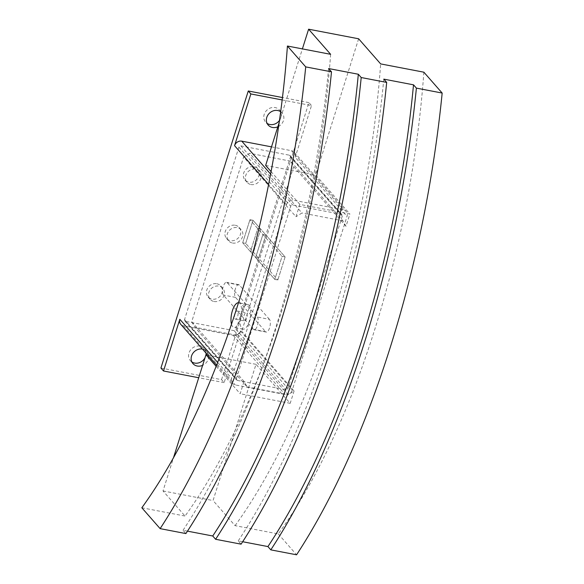 <?xml version="1.0" encoding="UTF-8"?>
<svg xmlns="http://www.w3.org/2000/svg" width="584" height="584" viewBox="0 0 584 584"><rect width="100%" height="100%" fill="white"/><g stroke="black" fill="none" stroke-linecap="round" stroke-linejoin="round"><path stroke-width="0.44" stroke-dasharray="2.92 2.19" d="M280.539 111.624A9.205 8.132 138.8 0 0 279.451 109.967A9.205 8.132 138.8 0 0 275.195 107.573A9.205 8.132 138.8 0 0 265.355 112.004A9.205 8.132 138.8 0 0 265.603 122.107A9.205 8.132 138.8 0 0 267.107 123.407M202.48 349.079A9.205 8.132 -41.2 0 1 202.568 349.093A9.205 8.132 -41.2 0 1 206.824 351.488A9.205 8.132 -41.2 0 1 202.612 365.365M206.057 353.152A9.205 8.132 138.8 0 0 204.232 348.538A9.205 8.132 138.8 0 0 199.976 346.144A9.205 8.132 138.8 0 0 190.136 350.568A9.205 8.132 138.8 0 0 190.384 360.678A9.205 8.132 138.8 0 0 191.888 361.978M249.039 305.301A12.556 4.854 100.9 0 1 249.777 319.543A12.556 4.854 100.9 0 1 243.032 329.172A12.556 4.854 100.9 0 1 241.761 328.383A12.556 4.854 100.9 0 1 241.024 314.141A12.556 4.854 100.9 0 1 247.762 304.512A12.556 4.854 100.9 0 1 249.039 305.301M231.505 324.281A12.556 4.854 -79.1 0 0 232.658 326.638A12.556 4.854 -79.1 0 0 233.936 327.427A12.556 4.854 -79.1 0 0 240.674 317.798A12.556 4.854 -79.1 0 0 239.944 303.556A12.556 4.854 -79.1 0 0 238.666 302.767A12.556 4.854 -79.1 0 0 238.535 302.746M235.345 312.717A4.183 1.621 100.9 0 1 237.089 310.987A4.183 1.621 100.9 0 1 237.513 311.25A4.183 1.621 100.9 0 1 237.761 315.995A4.183 1.621 100.9 0 1 235.513 319.207A4.183 1.621 100.9 0 1 235.089 318.944A4.183 1.621 100.9 0 1 234.79 314.426M244.185 320.689A4.183 1.621 100.9 0 1 243.937 315.944A4.183 1.621 100.9 0 1 246.185 312.732A4.183 1.621 100.9 0 1 246.609 312.995A4.183 1.621 100.9 0 1 246.857 317.74A4.183 1.621 100.9 0 1 244.608 320.952A4.183 1.621 100.9 0 1 244.185 320.689M216.832 283.751A8.373 7.388 -41.2 0 1 220.701 285.926A8.373 7.388 -41.2 0 1 220.927 295.117A8.373 7.388 -41.2 0 1 211.977 299.139A8.373 7.388 -41.2 0 1 208.108 296.964A8.373 7.388 -41.2 0 1 207.882 287.773A8.373 7.388 -41.2 0 1 216.832 283.751M214.051 301.505A8.373 7.388 138.8 0 0 223 297.482A8.373 7.388 138.8 0 0 222.767 288.292A8.373 7.388 138.8 0 0 218.905 286.116A8.373 7.388 138.8 0 0 209.955 290.138A8.373 7.388 138.8 0 0 210.182 299.329A8.373 7.388 138.8 0 0 214.051 301.505M235.272 225.263A8.373 7.388 -41.2 0 1 239.141 227.439A8.373 7.388 -41.2 0 1 239.367 236.629A8.373 7.388 -41.2 0 1 230.417 240.652A8.373 7.388 -41.2 0 1 226.548 238.476A8.373 7.388 -41.2 0 1 226.322 229.286A8.373 7.388 -41.2 0 1 235.272 225.263M232.49 243.017A8.373 7.388 138.8 0 0 241.44 238.995A8.373 7.388 138.8 0 0 241.214 229.804A8.373 7.388 138.8 0 0 237.345 227.629A8.373 7.388 138.8 0 0 228.395 231.651A8.373 7.388 138.8 0 0 228.621 240.842A8.373 7.388 138.8 0 0 232.49 243.017M253.712 166.776A8.373 7.388 -41.2 0 1 257.581 168.951A8.373 7.388 -41.2 0 1 257.807 178.142A8.373 7.388 -41.2 0 1 248.857 182.164A8.373 7.388 -41.2 0 1 244.995 179.989A8.373 7.388 -41.2 0 1 244.769 170.798A8.373 7.388 -41.2 0 1 253.712 166.776M250.93 184.529A8.373 7.388 138.8 0 0 259.88 180.507A8.373 7.388 138.8 0 0 259.654 171.316A8.373 7.388 138.8 0 0 255.785 169.141A8.373 7.388 138.8 0 0 246.842 173.163A8.373 7.388 138.8 0 0 247.068 182.354A8.373 7.388 138.8 0 0 250.93 184.529M236.381 378.622L290.73 206.232A1.672 1.475 -41.2 0 1 292.73 204.984L341.246 214.292A1.672 1.475 -41.2 0 1 342.282 216.117L287.927 388.506A1.672 1.475 -41.2 0 1 285.926 389.754L237.411 380.447A1.672 1.475 -41.2 0 1 236.381 378.622L184.559 319.528A1.672 1.475 138.8 0 0 185.588 321.361L234.104 330.661A1.672 1.475 138.8 0 0 236.104 329.412L290.46 157.03A1.672 1.475 138.8 0 0 289.43 155.198L240.915 145.898A1.672 1.475 138.8 0 0 238.914 147.146L184.559 319.528M205.028 357.707A9.205 8.132 138.8 0 0 205.977 354.736M279.481 120.392A9.205 8.132 138.8 0 0 280.649 111.865M280.67 111.712A9.205 8.132 -41.2 0 1 282.043 112.924A9.205 8.132 -41.2 0 1 277.838 126.794M286.379 204.75A6.03 5.322 -41.2 0 1 293.584 200.254L343.312 209.787A6.03 5.322 -41.2 0 1 346.093 211.357A6.03 5.322 -41.2 0 1 347.02 216.372L292.285 389.988A6.03 5.322 -41.2 0 1 285.08 394.485L235.345 384.951A6.03 5.322 -41.2 0 1 232.563 383.381A6.03 5.322 -41.2 0 1 231.636 378.366L286.379 204.75L268.618 184.493M271.509 146.861L291.489 150.694A6.03 5.322 -41.2 0 1 294.278 152.263A6.03 5.322 -41.2 0 1 295.205 157.286L347.02 216.372M160.921 368.029L221.562 379.658L224.154 382.615L240.462 330.902A6.03 5.322 -41.2 0 1 233.257 335.391L183.529 325.857A6.03 5.322 -41.2 0 1 180.741 324.295M224.154 382.615L198.713 377.739M282.174 99.944L311.506 105.565L295.205 157.286M221.562 379.658L308.914 102.616L311.506 105.565M308.914 102.616L282.466 97.543M265.939 235.053L262.909 234.469L255.624 257.559L258.661 258.135L265.939 235.053L260.756 229.14L253.478 252.23L250.448 251.646L257.726 228.563L260.756 229.14L257.726 228.563L250.448 251.646L253.478 252.23L260.756 229.14L252.982 220.278L245.703 243.367L242.674 242.783L249.952 219.701L252.982 220.278L245.703 243.367L242.674 242.783L249.952 219.694L252.982 220.278L285.116 256.916L282.079 256.332L274.801 279.422L277.831 280.006L285.109 256.916L265.939 235.053L258.661 258.135L245.703 243.367L277.831 280.006L258.661 258.135L255.624 257.559L242.674 242.783L274.801 279.422L255.624 257.559L262.909 234.469L249.952 219.701L282.079 256.332L262.909 234.469L265.939 235.053M257.31 317.017A6.694 2.591 100.9 0 1 257.705 324.616A6.694 2.591 100.9 0 1 254.106 329.756A6.694 2.591 100.9 0 1 253.427 329.332L223.373 295.059A6.694 2.591 100.9 0 1 222.978 287.459A6.694 2.591 100.9 0 1 226.57 282.327A6.694 2.591 100.9 0 1 227.256 282.751L257.31 317.017L269.436 319.346A6.694 2.591 -79.1 0 1 269.83 326.945A6.694 2.591 -79.1 0 1 266.238 332.077L254.106 329.756M269.436 319.346L239.382 285.072A6.694 2.591 -79.1 0 0 238.703 284.656A6.694 2.591 -79.1 0 0 235.111 289.788A6.694 2.591 -79.1 0 0 235.498 297.387L265.559 331.661A6.694 2.591 -79.1 0 0 266.238 332.077M285.116 256.916L282.079 256.332L274.801 279.422L277.831 280.006L285.116 256.916M346.005 226.322L342.918 220.832L290.577 161.148L293.672 166.637L346.005 226.322L349.889 214.007L299.862 204.415L295.978 216.73L243.637 157.045L249.645 153.3L301.979 212.985L295.978 216.73M293.672 166.637L241.747 331.325L235.739 335.07L194.808 327.222L191.713 321.733L243.637 157.045M191.713 321.733L244.054 381.418L247.142 386.907L194.808 327.222M216.168 366.365L240.17 393.733L244.054 381.418M330.632 54.312A452.009 174.886 100.9 0 1 185.04 516.059L163.016 490.947L173.433 457.922M279.181 122.523L302.395 48.903M299.862 204.415L271.1 171.616M290.577 161.148L249.645 153.3M235.739 335.07L288.08 394.755L294.081 391.01L241.747 331.325M247.142 386.907L288.08 394.755M294.081 391.01L290.197 403.325L255.996 364.321L213.05 500.539L235.075 525.651L278.283 533.937A452.009 174.886 -79.1 0 0 423.867 72.19M235.075 525.651A452.009 174.886 -79.1 0 0 380.659 63.904M358.634 38.792L315.688 175.01L349.889 214.007M290.197 403.325L240.17 393.733M255.996 364.321L207.736 355.072M163.016 490.947L213.05 500.539M278.283 533.937L296.577 554.8M242.674 541.733L238.214 540.879L241.09 544.164M187.486 531.148L183.026 530.294L185.902 533.579M141.832 507.773L185.04 516.059M265.654 165.418L315.688 175.01M342.918 220.832L301.979 212.985M383.798 79.132A494.195 191.209 100.9 0 1 238.214 540.879M328.609 68.547A494.195 191.209 100.9 0 1 183.026 530.294M238.914 147.146L290.73 206.232M240.915 145.898L292.73 204.984M289.43 155.198L341.246 214.292M290.46 157.03L342.282 216.117M236.104 329.412L287.927 388.506M234.104 330.661L285.926 389.754M185.588 321.361L237.411 380.447M270.633 174.083L293.584 200.254M291.489 150.694L343.312 209.787M233.257 335.391L285.08 394.485M240.462 330.902L292.285 389.988M183.529 325.857L235.345 384.951M217.686 362.46L231.636 378.366M265.559 331.661L253.427 329.332M239.382 285.072L227.256 282.751M235.498 297.387L223.373 295.059M268.195 125.064L265.603 122.107M192.976 363.635L190.384 360.678M243.032 329.172L233.936 327.427M237.089 310.987L246.185 312.732M220.701 285.926L222.767 288.292M239.141 227.439L241.214 229.804M257.581 168.951L259.654 171.316M244.995 179.989L247.068 182.354M226.548 238.476L228.621 240.842M208.108 296.964L210.182 299.329M235.513 319.207L244.608 320.952M247.762 304.512L238.666 302.767M290.204 155.636L342.02 214.722M184.814 320.923L236.637 380.016M206.824 351.488L204.232 348.538M282.043 112.924L279.451 109.967M294.278 152.263L346.093 211.357M216.62 365.204L232.563 383.381M238.703 284.656L226.57 282.327"/><path stroke-width="0.88" d="M277.838 126.794A9.205 8.132 -41.2 0 1 272.451 127.458A9.205 8.132 -41.2 0 1 268.195 125.064A9.205 8.132 -41.2 0 1 267.947 114.953A9.205 8.132 -41.2 0 1 277.787 110.529A9.205 8.132 -41.2 0 1 280.67 111.712M267.107 123.407A9.205 8.132 138.8 0 0 269.859 124.502A9.205 8.132 138.8 0 0 279.481 120.392M202.612 365.365A9.205 8.132 -41.2 0 1 197.231 366.029A9.205 8.132 -41.2 0 1 192.976 363.635A9.205 8.132 -41.2 0 1 192.698 353.561A9.205 8.132 -41.2 0 1 202.48 349.079M191.888 361.978A9.205 8.132 138.8 0 0 194.64 363.073A9.205 8.132 138.8 0 0 205.028 357.707M234.79 314.426A4.183 1.621 100.9 0 1 235.345 312.717M238.535 302.746A12.556 4.854 -79.1 0 0 232.505 310.396A12.556 4.854 -79.1 0 0 231.505 324.281M173.433 457.922L205.969 354.729A9.205 8.132 138.8 0 0 206.057 353.152M282.466 97.543L248.273 90.987L250.864 93.944L234.556 145.657A6.03 5.322 -41.2 0 1 241.761 141.16L271.509 146.861M216.62 365.204L180.741 324.295A6.03 5.322 -41.2 0 1 179.814 319.273L217.686 362.46M198.713 377.739L163.513 370.986L179.814 319.273M248.273 90.987L160.921 368.029L163.513 370.986M250.864 93.944L282.174 99.944M207.736 355.072L205.969 354.729L216.168 366.365M308.608 29.2L330.632 54.312L287.423 46.026A452.009 174.886 100.9 0 1 141.832 507.773L160.133 528.637L185.902 533.579A502.233 194.319 -79.1 0 0 331.493 71.832L328.609 68.547L358.328 74.248L361.204 77.533L386.681 82.417L383.798 79.132L413.516 84.826L416.392 88.111L442.168 93.053L423.867 72.19L380.659 63.904L358.634 38.792L308.608 29.2L302.395 48.903M271.1 171.616L265.654 165.418L279.181 122.523M416.392 88.111A502.233 194.319 100.9 0 1 270.808 549.858L296.577 554.8A502.233 194.319 -79.1 0 0 442.168 93.053M270.808 549.858L267.925 546.573L242.674 541.733M361.204 77.533A502.233 194.319 100.9 0 1 215.62 539.28L241.09 544.164A502.233 194.319 -79.1 0 0 386.681 82.417M215.62 539.28L212.737 535.995L187.486 531.148M331.493 71.832L305.717 66.89L287.423 46.026M305.717 66.89A502.233 194.319 100.9 0 1 160.133 528.637M413.516 84.826A494.195 191.209 100.9 0 1 267.925 546.573M358.328 74.248A494.195 191.209 100.9 0 1 212.737 535.995M241.761 141.16L270.633 174.083M234.556 145.657L268.618 184.493"/></g></svg>
